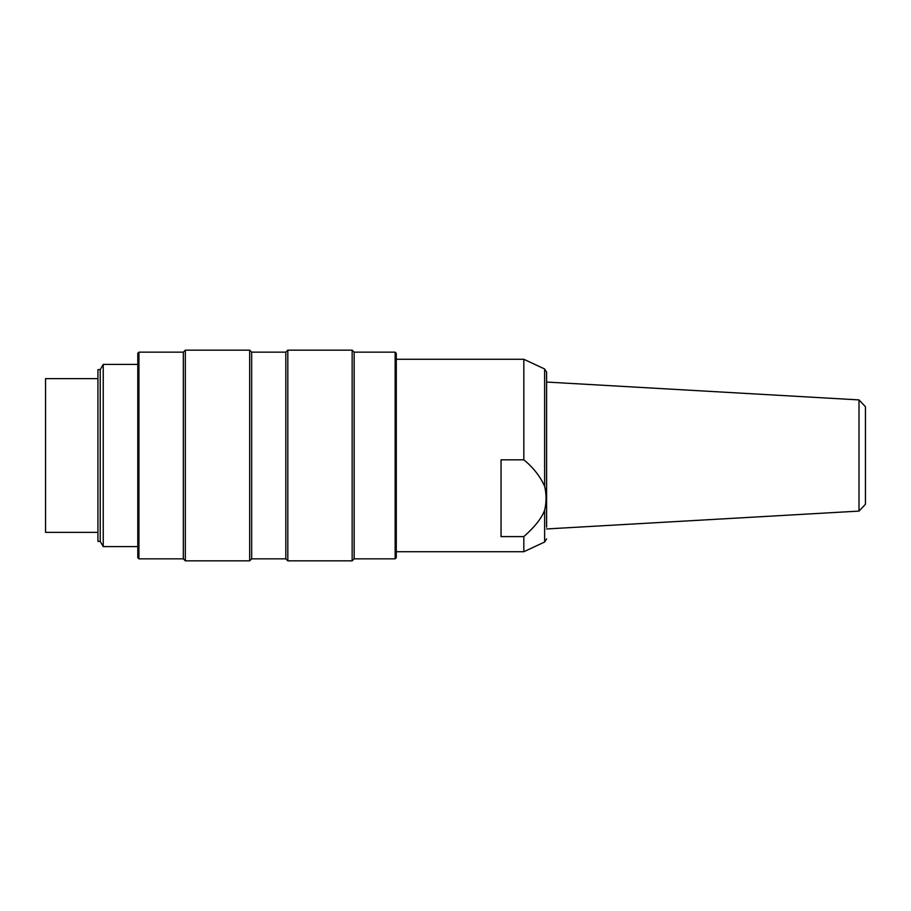 <?xml version="1.0" encoding="UTF-8"?>
<svg xmlns="http://www.w3.org/2000/svg" width="911" height="911" viewBox="0 0 911 911"><rect width="100%" height="100%" fill="white"/><g stroke="black" fill="none" stroke-linecap="round" stroke-linejoin="round"><path stroke-width="1.37" d="M137.789 364.4L103.239 364.4L103.239 546.6L137.789 546.6M103.239 364.4L100.21 369.638L100.21 541.362L103.239 546.6M137.789 557.703L137.789 353.297L138.927 352.158L138.927 558.842L137.789 557.703M100.21 541.362L97.932 541.362L97.932 369.638L100.21 369.638M138.927 558.842L183.339 558.842L183.339 352.158L138.927 352.158M97.932 532.366L45.55 532.366L45.55 378.634L97.932 378.634M183.339 352.158L185.332 350.166L185.332 560.834L183.339 558.842M251.664 558.842L251.664 352.158L285.826 352.158L285.826 558.842L251.664 558.842L249.671 560.834L249.671 350.166L185.332 350.166M285.826 352.158L287.819 350.166L287.819 560.834L285.826 558.842M395.146 558.842L395.146 352.158L396.285 353.297L396.285 557.703L395.146 558.842L354.151 558.842L352.158 560.834L352.158 350.166L287.819 350.166M354.151 558.842L354.151 352.158L352.158 350.166M523.825 536.602C534.814 526.9 541.749 518.097 544.63 510.217C546.532 502.268 546.532 494.263 544.63 486.212C539.995 476.111 533.06 467.309 523.825 459.827L501.05 459.827L501.05 536.602L523.825 536.602L523.825 551.724L396.285 551.724M544.63 486.212L544.63 368.978L546.6 372.075L546.6 527.162M523.825 459.827L523.825 359.276L396.285 359.276M859.005 399.906L865.45 406.727L865.45 504.273L859.005 511.094L859.005 399.906L546.6 382.051M523.825 551.724L544.63 542.022L544.63 510.217M249.671 560.834L185.332 560.834M251.664 352.158L249.671 350.166M352.158 560.834L287.819 560.834M395.146 352.158L354.151 352.158M544.63 542.022L546.6 538.925M544.63 368.978L523.825 359.276M859.005 511.094L546.6 528.949"/></g></svg>
